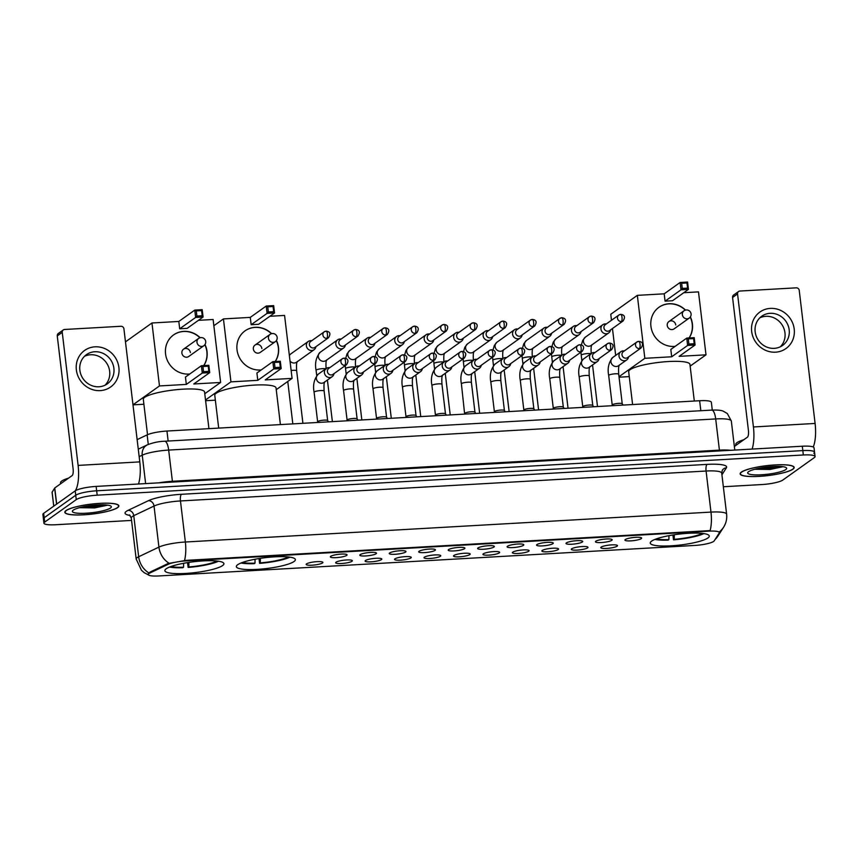 <?xml version="1.0" encoding="UTF-8"?>
<svg xmlns="http://www.w3.org/2000/svg" width="858" height="858" viewBox="0 0 858 858"><rect width="100%" height="100%" fill="white"/><g stroke="black" fill="none" stroke-linecap="round" stroke-linejoin="round"><path stroke-width="1.29" d="M294.037 561.507A29.73 5.47 173.2 0 0 295.377 559.588A29.73 5.47 173.2 0 0 269.991 557.185A29.73 5.47 173.2 0 0 237.677 564.714A29.73 5.47 173.2 0 0 236.336 566.634A29.73 5.47 173.2 0 0 261.722 569.036A29.73 5.47 173.2 0 0 294.037 561.507M222.576 565.572A29.73 5.47 173.2 0 0 223.906 563.652A29.73 5.47 173.2 0 0 198.52 561.25A29.73 5.47 173.2 0 0 166.205 568.779A29.73 5.47 173.2 0 0 164.875 570.699A29.73 5.47 173.2 0 0 190.262 573.101A29.73 5.47 173.2 0 0 222.576 565.572M707.947 537.945A29.73 5.47 173.2 0 0 709.276 536.036A29.73 5.47 173.2 0 0 683.89 533.622A29.73 5.47 173.2 0 0 651.576 541.151A29.73 5.47 173.2 0 0 650.246 543.071A29.73 5.47 173.2 0 0 675.632 545.484A29.73 5.47 173.2 0 0 707.947 537.945M625.31 539.553A8.408 1.544 -6.8 0 1 633.987 537.462A8.408 1.544 -6.8 0 1 641.57 537.934A8.408 1.544 -6.8 0 1 641.258 538.642A8.408 1.544 -6.8 0 1 631.66 540.808A8.408 1.544 -6.8 0 1 624.967 539.918A8.408 1.544 -6.8 0 1 625.31 539.553M595.849 541.226A8.408 1.544 -6.8 0 1 604.525 539.135A8.408 1.544 -6.8 0 1 612.108 539.607A8.408 1.544 -6.8 0 1 611.808 540.315A8.408 1.544 -6.8 0 1 602.198 542.492A8.408 1.544 -6.8 0 1 595.506 541.591A8.408 1.544 -6.8 0 1 595.849 541.226M566.398 542.899A8.408 1.544 -6.8 0 1 575.075 540.819A8.408 1.544 -6.8 0 1 582.646 541.291A8.408 1.544 -6.8 0 1 582.346 541.999A8.408 1.544 -6.8 0 1 572.736 544.165A8.408 1.544 -6.8 0 1 566.044 543.264A8.408 1.544 -6.8 0 1 566.398 542.899M536.936 544.583A8.408 1.544 -6.8 0 1 545.613 542.492A8.408 1.544 -6.8 0 1 553.195 542.964A8.408 1.544 -6.8 0 1 552.884 543.672A8.408 1.544 -6.8 0 1 543.275 545.838A8.408 1.544 -6.8 0 1 536.593 544.948A8.408 1.544 -6.8 0 1 536.936 544.583M507.475 546.256A8.408 1.544 -6.8 0 1 516.151 544.165A8.408 1.544 -6.8 0 1 523.734 544.637A8.408 1.544 -6.8 0 1 523.434 545.345A8.408 1.544 -6.8 0 1 513.824 547.522A8.408 1.544 -6.8 0 1 507.132 546.621A8.408 1.544 -6.8 0 1 507.475 546.256M478.024 547.93A8.408 1.544 -6.8 0 1 486.701 545.849A8.408 1.544 -6.8 0 1 494.272 546.321A8.408 1.544 -6.8 0 1 493.972 547.029A8.408 1.544 -6.8 0 1 484.362 549.195A8.408 1.544 -6.8 0 1 477.67 548.294A8.408 1.544 -6.8 0 1 478.024 547.93M448.562 549.613A8.408 1.544 -6.8 0 1 457.239 547.522A8.408 1.544 -6.8 0 1 464.821 547.994A8.408 1.544 -6.8 0 1 464.51 548.702A8.408 1.544 -6.8 0 1 454.901 550.868A8.408 1.544 -6.8 0 1 448.219 549.978A8.408 1.544 -6.8 0 1 448.562 549.613M419.101 551.286A8.408 1.544 -6.8 0 1 427.777 549.195A8.408 1.544 -6.8 0 1 435.36 549.667A8.408 1.544 -6.8 0 1 435.06 550.375A8.408 1.544 -6.8 0 1 425.45 552.552A8.408 1.544 -6.8 0 1 418.758 551.651A8.408 1.544 -6.8 0 1 419.101 551.286M389.639 552.96A8.408 1.544 -6.8 0 1 398.326 550.879A8.408 1.544 -6.8 0 1 405.898 551.351A8.408 1.544 -6.8 0 1 405.598 552.059A8.408 1.544 -6.8 0 1 395.988 554.225A8.408 1.544 -6.8 0 1 389.296 553.324A8.408 1.544 -6.8 0 1 389.639 552.96M360.188 554.643A8.408 1.544 -6.8 0 1 368.865 552.552A8.408 1.544 -6.8 0 1 376.447 553.024A8.408 1.544 -6.8 0 1 376.136 553.732A8.408 1.544 -6.8 0 1 366.527 555.898A8.408 1.544 -6.8 0 1 359.845 554.997A8.408 1.544 -6.8 0 1 360.188 554.643M330.727 556.316A8.408 1.544 -6.8 0 1 339.403 554.225A8.408 1.544 -6.8 0 1 346.986 554.697A8.408 1.544 -6.8 0 1 346.675 555.405A8.408 1.544 -6.8 0 1 337.076 557.582A8.408 1.544 -6.8 0 1 330.384 556.681A8.408 1.544 -6.8 0 1 330.727 556.316M601.147 547.104A8.408 1.544 -6.8 0 1 609.824 545.023A8.408 1.544 -6.8 0 1 617.406 545.495A8.408 1.544 -6.8 0 1 617.106 546.203A8.408 1.544 -6.8 0 1 607.496 548.369A8.408 1.544 -6.8 0 1 600.804 547.468A8.408 1.544 -6.8 0 1 601.147 547.104M571.696 548.788A8.408 1.544 -6.8 0 1 580.373 546.696A8.408 1.544 -6.8 0 1 587.945 547.168A8.408 1.544 -6.8 0 1 587.644 547.876A8.408 1.544 -6.8 0 1 578.035 550.042A8.408 1.544 -6.8 0 1 571.342 549.141A8.408 1.544 -6.8 0 1 571.696 548.788M542.235 550.461A8.408 1.544 -6.8 0 1 550.911 548.369A8.408 1.544 -6.8 0 1 558.494 548.841A8.408 1.544 -6.8 0 1 558.183 549.549A8.408 1.544 -6.8 0 1 548.573 551.726A8.408 1.544 -6.8 0 1 541.891 550.825A8.408 1.544 -6.8 0 1 542.235 550.461M512.773 552.134A8.408 1.544 -6.8 0 1 521.449 550.053A8.408 1.544 -6.8 0 1 529.032 550.514A8.408 1.544 -6.8 0 1 528.732 551.233A8.408 1.544 -6.8 0 1 519.122 553.399A8.408 1.544 -6.8 0 1 512.43 552.498A8.408 1.544 -6.8 0 1 512.773 552.134M483.311 553.818A8.408 1.544 -6.8 0 1 491.999 551.726A8.408 1.544 -6.8 0 1 499.571 552.198A8.408 1.544 -6.8 0 1 499.27 552.906A8.408 1.544 -6.8 0 1 489.661 555.072A8.408 1.544 -6.8 0 1 482.968 554.171A8.408 1.544 -6.8 0 1 483.311 553.818M453.861 555.491A8.408 1.544 -6.8 0 1 462.537 553.399A8.408 1.544 -6.8 0 1 470.12 553.871A8.408 1.544 -6.8 0 1 469.809 554.579A8.408 1.544 -6.8 0 1 460.199 556.756A8.408 1.544 -6.8 0 1 453.517 555.855A8.408 1.544 -6.8 0 1 453.861 555.491M424.399 557.164A8.408 1.544 -6.8 0 1 433.076 555.083A8.408 1.544 -6.8 0 1 440.658 555.544A8.408 1.544 -6.8 0 1 440.347 556.263A8.408 1.544 -6.8 0 1 430.748 558.429A8.408 1.544 -6.8 0 1 424.056 557.528A8.408 1.544 -6.8 0 1 424.399 557.164M394.937 558.848A8.408 1.544 -6.8 0 1 403.614 556.756A8.408 1.544 -6.8 0 1 411.196 557.228A8.408 1.544 -6.8 0 1 410.896 557.936A8.408 1.544 -6.8 0 1 401.287 560.102A8.408 1.544 -6.8 0 1 394.594 559.202A8.408 1.544 -6.8 0 1 394.937 558.848M365.487 560.521A8.408 1.544 -6.8 0 1 374.163 558.429A8.408 1.544 -6.8 0 1 381.735 558.901A8.408 1.544 -6.8 0 1 381.435 559.609A8.408 1.544 -6.8 0 1 371.825 561.786A8.408 1.544 -6.8 0 1 365.133 560.885A8.408 1.544 -6.8 0 1 365.487 560.521M336.025 562.194A8.408 1.544 -6.8 0 1 344.701 560.113A8.408 1.544 -6.8 0 1 352.284 560.574A8.408 1.544 -6.8 0 1 351.973 561.293A8.408 1.544 -6.8 0 1 342.363 563.459A8.408 1.544 -6.8 0 1 335.682 562.558A8.408 1.544 -6.8 0 1 336.025 562.194M306.563 563.878A8.408 1.544 -6.8 0 1 315.24 561.786A8.408 1.544 -6.8 0 1 322.822 562.258A8.408 1.544 -6.8 0 1 322.522 562.966A8.408 1.544 -6.8 0 1 312.913 565.132A8.408 1.544 -6.8 0 1 306.22 564.232A8.408 1.544 -6.8 0 1 306.563 563.878M714.178 540.894A15.144 2.788 -6.8 0 1 713.62 541.43A15.144 2.788 -6.8 0 1 694.776 545.441L158.784 575.954A15.144 2.788 -6.8 0 1 148.23 574.549A15.144 2.788 -6.8 0 1 149.903 573.005L168.093 564.35A15.144 2.788 -6.8 0 1 185.939 560.907L708.805 531.156A15.144 2.788 -6.8 0 1 719.358 532.55A15.144 2.788 -6.8 0 1 719.24 532.99L714.178 540.894M137.141 439.628L147.136 434.877A16.828 3.1 -6.8 0 1 166.956 431.048L699.635 400.729A16.828 3.1 -6.8 0 1 711.357 402.284L712.279 410.081M792.942 469.176A27.199 5.009 173.2 0 0 794.165 467.428A27.199 5.009 173.2 0 0 770.934 465.218A27.199 5.009 173.2 0 0 741.366 472.114A27.199 5.009 173.2 0 0 740.143 473.863A27.199 5.009 173.2 0 0 763.373 476.072A27.199 5.009 173.2 0 0 792.942 469.176M117.643 507.614A27.199 5.009 173.2 0 0 118.854 505.855A27.199 5.009 173.2 0 0 95.624 503.657A27.199 5.009 173.2 0 0 66.055 510.553A27.199 5.009 173.2 0 0 64.833 512.301A27.199 5.009 173.2 0 0 88.063 514.5A27.199 5.009 173.2 0 0 117.643 507.614M813.781 453.239A16.828 3.1 173.2 0 0 814.542 452.155L814.017 447.779A16.828 3.1 173.2 0 0 802.294 446.224L96.139 486.411A16.828 3.1 173.2 0 0 75.204 490.873L43.651 513.341L44.176 517.728A16.828 3.1 173.2 0 0 43.426 518.811A16.828 3.1 173.2 0 1 44.176 517.728L75.729 495.248L44.176 517.728L44.702 522.104A16.828 3.1 173.2 0 0 43.94 523.187A16.828 3.1 173.2 0 0 55.673 524.742L131.574 520.42M96.139 486.411L96.664 490.797A16.828 3.1 173.2 0 0 75.729 495.248A16.828 3.1 173.2 0 1 96.664 490.797L802.809 450.6L96.664 490.797L97.19 495.173A16.828 3.1 173.2 0 0 76.255 499.635L44.702 522.104M814.542 452.155A16.828 3.1 173.2 0 0 802.809 450.6A16.828 3.1 173.2 0 1 814.542 452.155L815.057 456.542A16.828 3.1 173.2 0 0 803.335 454.987L97.19 495.173M148.348 573.594L149.807 572.211L167.996 563.567L185.875 560.371L710.102 530.587A19.627 6.156 86.7 0 0 710.982 512.097A22.437 4.129 -6.8 0 1 726.619 514.167L721.717 473.112A22.437 4.129 173.2 0 0 706.08 471.031L180.47 500.954A22.437 4.129 173.2 0 0 154.032 506.048L133.762 515.69A22.437 4.129 173.2 0 0 132.282 516.537A22.437 4.129 173.2 0 0 131.274 517.985L129.408 514.886M723.348 486.743L761.818 484.555A16.828 3.1 173.2 0 0 782.753 480.094L814.306 457.625A16.828 3.1 173.2 0 0 815.057 456.542M43.651 513.341A16.828 3.1 173.2 0 0 42.9 514.425L43.94 523.187M741.634 472.093A26.92 4.955 173.2 0 0 740.422 473.831A26.92 4.955 173.2 0 0 763.416 476.018A26.92 4.955 173.2 0 0 792.685 469.197A26.92 4.955 173.2 0 0 793.886 467.46A26.92 4.955 173.2 0 0 770.902 465.272A26.92 4.955 173.2 0 0 741.634 472.093M743.875 439.704A28.046 5.159 173.2 0 0 737.043 442.599A28.046 5.159 173.2 0 0 735.789 444.401L735.907 445.377M785.767 469.583A19.627 3.614 173.2 0 0 786.228 467.696A19.627 3.614 173.2 0 0 768.06 466.913A19.627 3.614 173.2 0 0 748.551 471.707A19.627 3.614 173.2 0 0 747.929 472.254A19.627 3.614 173.2 0 0 762.623 474.699A19.627 3.614 173.2 0 0 785.767 469.583M754.815 469.251L769.937 469.465L782.56 466.806M779.493 466.409L770.366 467.749L759.78 468.125M782.217 466.602L770.473 468.618L756.563 468.811M770.334 308.387A22.437 20.903 -125.5 0 1 794.208 329.064A22.437 20.903 -125.5 0 1 775.546 352.177A22.437 20.903 -125.5 0 1 751.672 331.488A22.437 20.903 -125.5 0 1 770.334 308.387M774.259 348.348A17.943 16.72 54.5 0 0 782.582 345.442A17.943 16.72 54.5 0 0 788.041 325.3A17.943 16.72 54.5 0 0 770.087 313.309A17.943 16.72 54.5 0 0 761.765 316.205A17.943 16.72 54.5 0 0 756.306 336.357A17.943 16.72 54.5 0 0 774.259 348.348M759.78 317.889A17.943 16.72 -125.5 0 1 765.872 316.312A17.943 16.72 -125.5 0 1 783.279 327.027A17.943 16.72 -125.5 0 1 780.351 346.771M813.245 446.997A22.437 7.036 -93.3 0 0 815.1 423.444L799.238 290.422A2.799 2.617 54.5 0 0 796.256 287.838L739.886 291.044A2.799 2.617 54.5 0 0 737.558 293.929L732.571 297.479L748.433 430.512A5.609 1.759 86.7 0 1 747.425 437.162L734.362 446.471M752.112 449.077A22.437 7.036 -93.3 0 0 753.421 426.962L737.558 293.929M732.571 297.479A2.799 2.617 -125.5 0 1 733.601 295.045L738.588 291.495M66.323 510.531A26.92 4.955 173.2 0 0 65.111 512.269A26.92 4.955 173.2 0 0 88.106 514.446A26.92 4.955 173.2 0 0 117.374 507.625A26.92 4.955 173.2 0 0 118.586 505.898A26.92 4.955 173.2 0 0 95.592 503.71A26.92 4.955 173.2 0 0 66.323 510.531M68.565 478.131A28.046 5.159 173.2 0 0 61.733 481.038A28.046 5.159 173.2 0 0 60.478 482.839L60.596 483.815M110.457 508.022A19.627 3.614 173.2 0 0 110.918 506.123A19.627 3.614 173.2 0 0 92.75 505.341A19.627 3.614 173.2 0 0 73.241 510.145A19.627 3.614 173.2 0 0 72.619 510.692A19.627 3.614 173.2 0 0 87.323 513.138A19.627 3.614 173.2 0 0 110.457 508.022M79.515 507.689L94.627 507.904L107.25 505.244M104.183 504.847L95.066 506.188L84.47 506.563M106.907 505.04L95.163 507.057L81.253 507.25M694.315 401.04L689.939 364.393A30.845 5.674 173.2 0 0 663.599 361.894A30.845 5.674 173.2 0 0 630.062 369.712A30.845 5.674 173.2 0 0 628.678 371.696L632.593 404.547M654.922 539.435A28.046 5.159 173.2 0 0 668.189 540.111L668.886 539.618L668.972 535.671M656.424 538.867A25.686 4.73 173.2 0 0 668.886 539.618M672.929 534.984L673.509 539.811A28.046 5.159 173.2 0 0 703.882 533.601M673.509 539.811L674.206 539.307A25.686 4.73 173.2 0 0 702.284 533.397M674.302 534.77L674.206 539.307M675.139 346.364A21.879 20.378 -125.5 0 1 674.206 346.439A21.879 20.378 -125.5 0 1 652.316 331.832A21.879 20.378 -125.5 0 1 658.976 307.271A21.879 20.378 -125.5 0 1 669.122 303.743A21.879 20.378 -125.5 0 1 685.542 310.092M611.475 320.27L610.767 314.285L637.333 295.356L664.189 293.822L680.126 282.475L687.569 282.046L688.448 289.382L672.511 300.74L665.068 301.158L681.005 289.811L680.126 282.475L681.66 283.269L686.968 282.968L687.569 282.046M683.772 292.717L698.487 291.87L705.995 354.826L690.143 366.119M664.189 293.822L665.068 301.158M690.379 316.881A21.879 20.378 -125.5 0 1 689.156 337.955M637.333 295.356L644.841 358.312L671.696 356.778L670.817 349.442L686.765 338.095L694.208 337.666L695.077 345.002L687.633 345.431L671.696 356.778M688.899 344.037L688.288 338.889L686.765 338.095L687.633 345.431L688.899 344.037L694.219 343.736L695.077 345.002L679.139 356.36L705.995 354.826M612.462 328.528L615.669 355.394M619.004 376.716L644.841 358.312M619.068 377.188L629.268 376.608M686.968 282.968L687.59 288.116L688.448 289.382L681.005 289.811L682.271 288.417L687.59 288.116M681.66 283.269L682.271 288.417M694.219 343.736L693.607 338.588L688.288 338.889M694.208 337.666L693.607 338.588M667.245 325.45A4.483 4.183 54.5 0 0 674.098 328.861L689.21 318.104A4.483 4.183 -125.5 0 1 682.357 314.693A4.483 4.183 -125.5 0 1 684.008 310.789L668.897 321.557A4.483 4.183 54.5 0 0 667.245 325.45M658.89 307.336A21.879 20.378 -125.5 0 1 685.317 310.156M690.25 317.074A21.879 20.378 -125.5 0 1 692.234 324.034A21.879 20.378 -125.5 0 1 689.071 337.955M675.75 324.968A4.483 4.183 54.5 0 0 668.897 321.557M280.405 424.592L276.04 387.945A30.845 5.674 173.2 0 0 249.689 385.446A30.845 5.674 173.2 0 0 216.162 393.264A30.845 5.674 173.2 0 0 214.768 395.248L218.693 428.11M241.012 562.998A28.046 5.159 173.2 0 0 254.279 563.674L254.987 563.17L255.062 559.223M242.514 562.43A25.686 4.73 173.2 0 0 254.987 563.17M259.019 558.537L259.599 563.374A28.046 5.159 173.2 0 0 289.972 557.153M259.599 563.374L260.296 562.869A25.686 4.73 173.2 0 0 288.374 556.96M260.392 558.333L260.296 562.869M261.24 369.927A21.879 20.378 -125.5 0 1 260.306 370.002A21.879 20.378 -125.5 0 1 238.417 355.384A21.879 20.378 -125.5 0 1 245.066 330.834A21.879 20.378 -125.5 0 1 255.212 327.306A21.879 20.378 -125.5 0 1 271.632 333.644M213.857 325.729L223.434 318.919L250.279 317.385L266.227 306.027L273.67 305.609L274.539 312.945L258.601 324.292L251.158 324.721L267.095 313.363L266.227 306.027L267.75 306.832L273.069 306.521L273.67 305.609M269.873 316.27L284.577 315.433L292.085 378.389L276.244 389.671M250.279 317.385L251.158 324.721M276.469 340.444A21.879 20.378 -125.5 0 1 275.257 361.508M223.434 318.919L230.941 381.864L257.786 380.341L256.917 373.005L272.855 361.647L280.298 361.229L281.177 368.565L273.734 368.983L257.786 380.341M275 367.589L274.378 362.451L272.855 361.647L273.734 368.983L275 367.589L280.309 367.288L281.177 368.565L265.229 379.912L292.085 378.389M205.523 399.967L230.941 381.864M205.609 400.718L215.358 400.171M273.069 306.521L273.681 311.669L274.539 312.945L267.095 313.363L268.361 311.969L273.681 311.669M267.75 306.832L268.361 311.969M280.309 367.288L279.697 362.14L274.378 362.451M280.298 361.229L279.697 362.14M253.335 349.013A4.483 4.183 54.5 0 0 260.199 352.424L275.311 341.656A4.483 4.183 -125.5 0 1 268.447 338.245A4.483 4.183 -125.5 0 1 270.098 334.352L254.987 345.109A4.483 4.183 54.5 0 0 253.335 349.013M244.98 330.888A21.879 20.378 -125.5 0 1 271.407 333.708M276.34 340.637A21.879 20.378 -125.5 0 1 278.335 347.587A21.879 20.378 -125.5 0 1 275.161 361.518M261.851 348.53A4.483 4.183 54.5 0 0 254.987 345.109M208.934 428.657L204.569 392.02A30.845 5.674 173.2 0 0 178.228 389.521A30.845 5.674 173.2 0 0 144.691 397.329A30.845 5.674 173.2 0 0 143.307 399.324L147.522 434.695M169.541 567.063A28.046 5.159 173.2 0 0 182.818 567.739L183.515 567.235L183.601 563.298M171.053 566.495A25.686 4.73 173.2 0 0 183.515 567.235M187.559 562.612L188.138 567.438A28.046 5.159 173.2 0 0 218.511 561.229M188.138 567.438L188.835 566.934A25.686 4.73 173.2 0 0 216.913 561.025M188.932 562.398L188.835 566.934M189.768 373.991A21.879 20.378 -125.5 0 1 188.835 374.067A21.879 20.378 -125.5 0 1 166.945 359.459A21.879 20.378 -125.5 0 1 173.606 334.899A21.879 20.378 -125.5 0 1 183.751 331.37A21.879 20.378 -125.5 0 1 200.171 337.72M125.483 341.849L151.963 322.983L178.818 321.45L194.755 310.103L202.198 309.674L203.078 317.01L187.141 328.367L179.687 328.786L195.635 317.439L194.755 310.103L196.289 310.896L201.598 310.596L202.198 309.674M198.402 320.334L213.116 319.498L220.624 382.454L204.772 393.736M178.818 321.45L179.687 328.786M205.008 344.508A21.879 20.378 -125.5 0 1 203.786 365.583M151.963 322.983L159.47 385.939L186.325 384.405L185.446 377.07L201.394 365.712L208.837 365.294L209.706 372.629L202.263 373.048L186.325 384.405M203.528 371.664L202.917 366.516L201.394 365.712L202.263 373.048L203.528 371.664L208.848 371.353L209.706 372.629L193.769 383.987L220.624 382.454M132.979 404.804L159.47 385.939M132.99 404.858L143.897 404.236M201.598 310.596L202.22 315.744L203.078 317.01L195.635 317.439L196.9 316.044L202.22 315.744M196.289 310.896L196.9 316.044M208.848 371.353L208.237 366.216L202.917 366.516M208.837 365.294L208.237 366.216M181.875 353.078A4.483 4.183 54.5 0 0 188.728 356.488L203.839 345.731A4.483 4.183 -125.5 0 1 196.986 342.31A4.483 4.183 -125.5 0 1 198.638 338.417L183.526 349.185A4.483 4.183 54.5 0 0 181.875 353.078M173.52 334.963A21.879 20.378 -125.5 0 1 199.946 337.773M204.869 344.701A21.879 20.378 -125.5 0 1 206.864 351.651A21.879 20.378 -125.5 0 1 203.7 365.583M190.379 352.595A4.483 4.183 54.5 0 0 183.526 349.185M606.295 323.97L605.952 323.927A5.051 4.698 54.5 0 0 600.954 329.107A5.051 4.698 54.5 0 0 610.446 330.244L610.521 329.901M620.495 314.468A3.647 3.4 54.5 0 0 618.811 315.058L605.287 324.678A3.647 3.4 54.5 0 0 607.829 331.209A3.647 3.4 54.5 0 0 609.523 330.62L623.037 320.989C625.525 317.095 624.753 314.886 620.72 314.382A3.647 1.148 -93.3 0 1 622.007 317.256A3.647 1.148 86.7 0 1 621.342 321.578A3.647 3.4 54.5 0 0 623.037 320.989M576.833 325.643L576.49 325.6A5.051 4.698 54.5 0 0 571.503 330.78A5.051 4.698 54.5 0 0 580.984 331.917L581.07 331.585M591.044 316.141A3.647 3.4 54.5 0 0 589.349 316.731L575.836 326.362A3.647 3.4 54.5 0 0 578.367 332.883A3.647 3.4 54.5 0 0 580.062 332.293L593.575 322.672C596.074 318.768 595.302 316.57 591.259 316.055A3.647 1.148 -93.3 0 1 592.546 318.929A3.647 1.148 86.7 0 1 591.891 323.262A3.647 3.4 54.5 0 0 593.575 322.672M547.372 327.316L547.029 327.284A5.051 4.698 54.5 0 0 542.041 332.464A5.051 4.698 54.5 0 0 551.533 333.59L551.608 333.258M561.582 317.814A3.647 3.4 54.5 0 0 559.888 318.404L546.374 328.035A3.647 3.4 54.5 0 0 548.916 334.566A3.647 3.4 54.5 0 0 550.6 333.976L564.124 324.345C566.612 320.442 565.84 318.243 561.797 317.739A3.647 1.148 -93.3 0 1 563.084 320.602A3.647 1.148 86.7 0 1 562.43 324.935A3.647 3.4 54.5 0 0 564.124 324.345M517.921 329L517.578 328.957A5.051 4.698 54.5 0 0 512.58 334.137A5.051 4.698 54.5 0 0 522.072 335.274L522.147 334.931M532.121 319.498A3.647 3.4 54.5 0 0 530.437 320.088L516.913 329.708A3.647 3.4 54.5 0 0 519.455 336.239A3.647 3.4 54.5 0 0 521.149 335.65L534.663 326.019C537.151 322.125 536.379 319.916 532.335 319.412A3.647 1.148 -93.3 0 1 533.622 322.286A3.647 1.148 86.7 0 1 532.968 326.608A3.647 3.4 54.5 0 0 534.663 326.019M488.459 330.673L488.116 330.63A5.051 4.698 54.5 0 0 483.129 335.81A5.051 4.698 54.5 0 0 492.61 336.947L492.685 336.615M502.67 321.171A3.647 3.4 54.5 0 0 500.975 321.761L487.462 331.392A3.647 3.4 54.5 0 0 489.993 337.913A3.647 3.4 54.5 0 0 491.688 337.323L505.201 327.702C507.7 323.798 506.917 321.6 502.885 321.085A3.647 1.148 -93.3 0 1 504.172 323.959A3.647 1.148 86.7 0 1 503.517 328.292A3.647 3.4 54.5 0 0 505.201 327.702M458.998 332.346L458.655 332.314A5.051 4.698 54.5 0 0 453.668 337.494A5.051 4.698 54.5 0 0 463.159 338.62L463.234 338.288M473.208 322.844A3.647 3.4 54.5 0 0 471.514 323.434L458 333.065A3.647 3.4 54.5 0 0 460.542 339.596A3.647 3.4 54.5 0 0 462.226 339.007L475.75 329.375C478.238 325.472 477.466 323.273 473.423 322.769A3.647 1.148 -93.3 0 1 474.71 325.632A3.647 1.148 86.7 0 1 474.056 329.965A3.647 3.4 54.5 0 0 475.75 329.375M429.547 334.03L429.204 333.987A5.051 4.698 54.5 0 0 424.206 339.167A5.051 4.698 54.5 0 0 433.698 340.304L433.773 339.961M443.747 324.528A3.647 3.4 54.5 0 0 442.052 325.118L428.539 334.738A3.647 3.4 54.5 0 0 431.081 341.269A3.647 3.4 54.5 0 0 432.775 340.68L446.289 331.049C448.777 327.155 448.005 324.946 443.961 324.442A3.647 1.148 -93.3 0 1 445.248 327.316A3.647 1.148 86.7 0 1 444.594 331.638A3.647 3.4 54.5 0 0 446.289 331.049M400.085 335.703L399.742 335.66A5.051 4.698 54.5 0 0 394.755 340.841A5.051 4.698 54.5 0 0 404.236 341.977L404.311 341.645M414.285 326.201A3.647 3.4 54.5 0 0 412.601 326.791L399.077 336.422A3.647 3.4 54.5 0 0 401.619 342.943A3.647 3.4 54.5 0 0 403.314 342.353L416.827 332.732C419.326 328.829 418.543 326.63 414.511 326.115A3.647 1.148 -93.3 0 1 415.798 328.989A3.647 1.148 86.7 0 1 415.143 333.322A3.647 3.4 54.5 0 0 416.827 332.732M370.624 337.376L370.281 337.344A5.051 4.698 54.5 0 0 365.294 342.524A5.051 4.698 54.5 0 0 374.785 343.65L374.86 343.318M384.834 327.874A3.647 3.4 54.5 0 0 383.14 328.464L369.626 338.095A3.647 3.4 54.5 0 0 372.168 344.626A3.647 3.4 54.5 0 0 373.852 344.037L387.376 334.406C389.864 330.502 389.092 328.303 385.049 327.799A3.647 1.148 -93.3 0 1 386.336 330.662A3.647 1.148 86.7 0 1 385.682 334.995A3.647 3.4 54.5 0 0 387.376 334.406M341.173 339.06L340.83 339.017A5.051 4.698 54.5 0 0 335.832 344.197A5.051 4.698 54.5 0 0 345.324 345.334L345.399 344.991M355.373 329.558A3.647 3.4 54.5 0 0 353.678 330.148L340.165 339.768A3.647 3.4 54.5 0 0 342.707 346.3A3.647 3.4 54.5 0 0 344.39 345.71L357.915 336.079C360.403 332.185 359.631 329.976 355.587 329.472A3.647 1.148 -93.3 0 1 356.874 332.346A3.647 1.148 86.7 0 1 356.22 336.668A3.647 3.4 54.5 0 0 357.915 336.079M311.711 340.733L311.368 340.69A5.051 4.698 54.5 0 0 306.381 345.871A5.051 4.698 54.5 0 0 315.862 347.007L315.937 346.675M325.911 331.231A3.647 3.4 54.5 0 0 324.227 331.821L310.703 341.452A3.647 3.4 54.5 0 0 313.245 347.973A3.647 3.4 54.5 0 0 314.94 347.383L328.453 337.762C330.941 333.859 330.169 331.66 326.137 331.145A3.647 1.148 -93.3 0 1 327.424 334.019A3.647 1.148 86.7 0 1 326.759 338.352A3.647 3.4 54.5 0 0 328.453 337.762M612.215 405.03A5.051 0.933 -6.8 0 1 612.226 404.933A5.051 0.933 -6.8 0 1 612.44 404.697A5.051 0.933 -6.8 0 1 617.696 403.442A5.051 0.933 -6.8 0 1 622.211 403.743A5.051 0.933 -6.8 0 1 622.243 403.828M624.334 350.933L623.991 350.901A5.051 4.698 54.5 0 0 619.004 356.081A5.051 4.698 54.5 0 0 628.496 357.218L628.571 356.874M638.545 341.43A3.647 3.4 54.5 0 0 636.851 342.02L623.337 351.651A3.647 3.4 54.5 0 0 625.879 358.183A3.647 3.4 54.5 0 0 627.563 357.593L641.087 347.962C643.575 344.058 642.803 341.859 638.76 341.355A3.647 1.148 -93.3 0 1 640.047 344.23A3.647 1.148 86.7 0 1 639.392 348.552A3.647 3.4 54.5 0 0 641.087 347.962M582.754 406.703A5.051 0.933 -6.8 0 1 582.775 406.617A5.051 0.933 -6.8 0 1 582.99 406.381A5.051 0.933 -6.8 0 1 588.234 405.115A5.051 0.933 -6.8 0 1 592.749 405.426A5.051 0.933 -6.8 0 1 592.781 405.512M594.884 352.617L594.54 352.574A5.051 4.698 54.5 0 0 589.543 357.754A5.051 4.698 54.5 0 0 599.034 358.891L599.109 358.558M609.083 343.114A3.647 3.4 54.5 0 0 607.4 343.704L593.875 353.324A3.647 3.4 54.5 0 0 596.417 359.856A3.647 3.4 54.5 0 0 598.112 359.266L611.625 349.635C614.114 345.742 613.341 343.532 609.298 343.028A3.647 1.148 -93.3 0 1 610.585 345.903A3.647 1.148 86.7 0 1 609.931 350.225A3.647 3.4 54.5 0 0 611.625 349.635M565.422 354.29L565.079 354.257A5.051 4.698 54.5 0 0 560.092 359.427A5.051 4.698 54.5 0 0 567.803 363.266L559.727 369.015A5.051 4.698 54.5 0 1 552.337 366.463A5.051 4.698 54.5 0 1 553.871 360.8C549.753 365.733 548.38 371.739 549.774 378.818L553.292 408.333A5.051 0.933 -6.8 0 1 553.313 408.29A5.051 0.933 -6.8 0 1 553.528 408.054A5.051 0.933 -6.8 0 1 558.783 406.799A5.051 0.933 -6.8 0 1 563.288 407.1A5.051 0.933 -6.8 0 1 563.32 407.185M579.622 344.787A3.647 3.4 54.5 0 0 577.938 345.377L564.414 355.008A3.647 3.4 54.5 0 0 566.956 361.529A3.647 3.4 54.5 0 0 568.65 360.939L582.164 351.319C584.663 347.415 583.88 345.216 579.847 344.712A3.647 1.148 -93.3 0 1 581.134 347.576A3.647 1.148 86.7 0 1 580.48 351.909A3.647 3.4 54.5 0 0 582.164 351.319M567.803 363.266A5.051 4.698 54.5 0 0 569.573 360.564L569.648 360.231M523.841 410.06A5.051 0.933 -6.8 0 1 523.852 409.963A5.051 0.933 -6.8 0 1 524.066 409.727A5.051 0.933 -6.8 0 1 529.322 408.472A5.051 0.933 -6.8 0 1 533.837 408.773A5.051 0.933 -6.8 0 1 533.869 408.858M535.96 355.963L535.617 355.931A5.051 4.698 54.5 0 0 530.63 361.111A5.051 4.698 54.5 0 0 540.122 362.248L540.197 361.904M550.171 346.46A3.647 3.4 54.5 0 0 548.476 347.05L534.963 356.681A3.647 3.4 54.5 0 0 537.505 363.213A3.647 3.4 54.5 0 0 539.189 362.623L552.713 352.992C555.201 349.088 554.429 346.889 550.386 346.385A3.647 1.148 -93.3 0 1 551.673 349.26A3.647 1.148 86.7 0 1 551.018 353.582A3.647 3.4 54.5 0 0 552.713 352.992M494.38 411.733A5.051 0.933 -6.8 0 1 494.39 411.647A5.051 0.933 -6.8 0 1 494.605 411.411A5.051 0.933 -6.8 0 1 499.86 410.145A5.051 0.933 -6.8 0 1 504.375 410.456A5.051 0.933 -6.8 0 1 504.407 410.542M506.51 357.647L506.166 357.604A5.051 4.698 54.5 0 0 501.169 362.784A5.051 4.698 54.5 0 0 510.66 363.921L510.735 363.588M520.709 348.144A3.647 3.4 54.5 0 0 519.015 348.734L505.501 358.354A3.647 3.4 54.5 0 0 508.043 364.886A3.647 3.4 54.5 0 0 509.727 364.296L523.251 354.665C525.74 350.772 524.967 348.562 520.924 348.058A3.647 1.148 -93.3 0 1 522.211 350.933A3.647 1.148 86.7 0 1 521.557 355.255A3.647 3.4 54.5 0 0 523.251 354.665M464.929 413.406A5.051 0.933 -6.8 0 1 464.939 413.32A5.051 0.933 -6.8 0 1 465.154 413.084A5.051 0.933 -6.8 0 1 470.409 411.829A5.051 0.933 -6.8 0 1 474.914 412.13A5.051 0.933 -6.8 0 1 474.946 412.215M477.048 359.32L476.705 359.288A5.051 4.698 54.5 0 0 471.718 364.457A5.051 4.698 54.5 0 0 481.199 365.594L481.274 365.261M491.248 349.817A3.647 3.4 54.5 0 0 489.564 350.407L476.04 360.038A3.647 3.4 54.5 0 0 478.582 366.559A3.647 3.4 54.5 0 0 480.276 365.969L493.79 356.349C496.278 352.445 495.506 350.246 491.473 349.742A3.647 1.148 -93.3 0 1 492.76 352.606A3.647 1.148 86.7 0 1 492.106 356.939A3.647 3.4 54.5 0 0 493.79 356.349M435.467 415.09A5.051 0.933 -6.8 0 1 435.478 414.993A5.051 0.933 -6.8 0 1 435.692 414.757A5.051 0.933 -6.8 0 1 440.948 413.502A5.051 0.933 -6.8 0 1 445.463 413.803A5.051 0.933 -6.8 0 1 445.495 413.888M447.586 360.993L447.243 360.961A5.051 4.698 54.5 0 0 442.256 366.141A5.051 4.698 54.5 0 0 451.748 367.278L451.823 366.934M461.797 351.49A3.647 3.4 54.5 0 0 460.103 352.08L446.589 361.711A3.647 3.4 54.5 0 0 449.12 368.243A3.647 3.4 54.5 0 0 450.815 367.653L464.328 358.022C466.827 354.118 466.055 351.919 462.012 351.415A3.647 1.148 -93.3 0 1 463.299 354.29A3.647 1.148 86.7 0 1 462.644 358.612A3.647 3.4 54.5 0 0 464.328 358.022M406.006 416.763A5.051 0.933 -6.8 0 1 406.016 416.677A5.051 0.933 -6.8 0 1 406.231 416.441A5.051 0.933 -6.8 0 1 411.486 415.175A5.051 0.933 -6.8 0 1 416.001 415.486A5.051 0.933 -6.8 0 1 416.033 415.572M418.125 362.677L417.792 362.634A5.051 4.698 54.5 0 0 412.795 367.814A5.051 4.698 54.5 0 0 422.286 368.951L422.361 368.618M432.335 353.174A3.647 3.4 54.5 0 0 430.641 353.764L417.127 363.384A3.647 3.4 54.5 0 0 419.669 369.916A3.647 3.4 54.5 0 0 421.353 369.326L434.877 359.695C437.365 355.802 436.593 353.593 432.55 353.088A3.647 1.148 -93.3 0 1 433.837 355.963A3.647 1.148 86.7 0 1 433.183 360.285A3.647 3.4 54.5 0 0 434.877 359.695M376.555 418.436A5.051 0.933 -6.8 0 1 376.565 418.35A5.051 0.933 -6.8 0 1 376.78 418.114A5.051 0.933 -6.8 0 1 382.035 416.859A5.051 0.933 -6.8 0 1 386.54 417.16A5.051 0.933 -6.8 0 1 386.572 417.245M388.674 364.35L388.331 364.318A5.051 4.698 54.5 0 0 383.333 369.487A5.051 4.698 54.5 0 0 392.825 370.624L392.9 370.291M402.874 354.847A3.647 3.4 54.5 0 0 401.19 355.437L387.666 365.068A3.647 3.4 54.5 0 0 390.208 371.589A3.647 3.4 54.5 0 0 391.902 370.999L405.416 361.379C407.904 357.475 407.132 355.276 403.099 354.772A3.647 1.148 -93.3 0 1 404.375 357.636A3.647 1.148 86.7 0 1 403.721 361.969A3.647 3.4 54.5 0 0 405.416 361.379M347.093 420.12A5.051 0.933 -6.8 0 1 347.104 420.023A5.051 0.933 -6.8 0 1 347.318 419.787A5.051 0.933 -6.8 0 1 352.574 418.532A5.051 0.933 -6.8 0 1 357.089 418.833A5.051 0.933 -6.8 0 1 357.121 418.919M359.212 366.023L358.869 365.991A5.051 4.698 54.5 0 0 353.882 371.171A5.051 4.698 54.5 0 0 363.363 372.308L363.438 371.964M373.423 356.52A3.647 3.4 54.5 0 0 371.729 357.11L358.215 366.741A3.647 3.4 54.5 0 0 360.746 373.273A3.647 3.4 54.5 0 0 362.441 372.683L375.954 363.052C378.453 359.148 377.681 356.949 373.638 356.445A3.647 1.148 -93.3 0 1 374.925 359.32A3.647 1.148 86.7 0 1 374.27 363.642A3.647 3.4 54.5 0 0 375.954 363.052M317.632 421.793A5.051 0.933 -6.8 0 1 317.642 421.707A5.051 0.933 -6.8 0 1 317.857 421.471A5.051 0.933 -6.8 0 1 323.112 420.206A5.051 0.933 -6.8 0 1 327.627 420.517A5.051 0.933 -6.8 0 1 327.659 420.602M329.751 367.707L329.408 367.664A5.051 4.698 54.5 0 0 324.421 372.844A5.051 4.698 54.5 0 0 333.912 373.981L333.987 373.648M343.961 358.204A3.647 3.4 54.5 0 0 342.267 358.794L328.753 368.414A3.647 3.4 54.5 0 0 331.295 374.946A3.647 3.4 54.5 0 0 332.979 374.356L346.503 364.725C348.991 360.832 348.219 358.623 344.176 358.118A3.647 1.148 -93.3 0 1 345.463 360.993A3.647 1.148 86.7 0 1 344.809 365.315A3.647 3.4 54.5 0 0 346.503 364.725M95.023 346.814A22.437 20.903 -125.5 0 1 118.897 367.503A22.437 20.903 -125.5 0 1 100.247 390.615A22.437 20.903 -125.5 0 1 76.362 369.927A22.437 20.903 -125.5 0 1 95.023 346.814M98.949 386.776A17.943 16.72 54.5 0 0 107.282 383.88A17.943 16.72 54.5 0 0 112.741 363.738A17.943 16.72 54.5 0 0 94.777 351.748A17.943 16.72 54.5 0 0 86.454 354.644A17.943 16.72 54.5 0 0 80.995 374.785A17.943 16.72 54.5 0 0 98.949 386.776M84.47 356.317A17.943 16.72 -125.5 0 1 90.562 354.751A17.943 16.72 -125.5 0 1 107.969 365.465A17.943 16.72 -125.5 0 1 105.041 385.21M138.481 484.009A22.437 7.036 -93.3 0 0 139.79 461.883L123.927 328.861A2.799 2.617 54.5 0 0 120.946 326.276L64.575 329.483A2.799 2.617 54.5 0 0 62.248 332.368L57.261 335.918L73.123 468.94A5.609 1.759 86.7 0 1 72.115 475.6L54.751 487.966L56.682 504.075M76.255 499.635L75.204 490.873A22.437 7.036 -93.3 0 0 78.11 465.401L62.248 332.368M57.261 335.918A2.799 2.617 -125.5 0 1 58.301 333.483L63.278 329.933M52.113 492.224L54.751 487.966M708.805 531.156L708.74 530.609M185.939 560.907L185.875 560.371M168.093 564.35L167.996 563.567M149.903 573.005L149.807 572.211M700.825 410.725L699.635 400.729M168.147 441.044L166.956 431.048M148.273 444.433L147.136 434.877M130.137 515.465A28.046 5.159 -6.8 0 1 126.319 511.368A28.046 5.159 -6.8 0 1 128.164 510.317L148.423 500.675A28.046 5.159 -6.8 0 1 181.467 494.294L707.089 464.382A28.046 5.159 -6.8 0 1 726.415 467.771L721.921 474.796M715.004 539.607L717.996 535.96A19.627 19.08 -147.4 0 1 715.089 539.467M149.431 575.418L144.219 572.704L141.463 570.291L136.175 559.041A22.437 4.129 -6.8 0 1 137.183 557.593A22.437 4.129 -6.8 0 1 138.664 556.756L158.923 547.114A22.437 4.129 -6.8 0 1 185.36 542.009L710.982 512.097L706.08 471.031A5.609 1.759 86.7 0 1 707.089 464.382M184.481 560.51A19.627 6.156 -93.3 0 0 185.36 542.009L180.47 500.954A5.609 1.759 86.7 0 1 181.467 494.294M169.015 563.213A19.627 16.946 -115.4 0 1 158.923 547.114L154.032 506.048A5.609 4.837 64.6 0 0 148.423 500.675M717.996 535.96L723.637 527.155A19.627 19.08 -147.4 0 1 719.283 531.896M148.842 572.908A19.627 16.946 -115.4 0 1 138.664 556.756L133.762 515.69A5.609 4.837 64.6 0 0 128.164 510.317M803.335 454.987L802.294 446.224M726.415 467.771A5.609 5.448 32.6 0 0 722.339 470.227L721.717 473.112M711.732 410.103A11.218 3.518 86.7 0 1 715.69 418.94L168.672 450.075A22.437 4.129 173.2 0 0 142.235 455.18A11.218 9.685 -115.4 0 1 147.308 444.862C153.099 442.61 158.902 441.398 164.715 441.237L711.732 410.103C717.363 409.877 721.213 410.242 723.305 411.196L727.348 413.556L731.327 421.021A22.437 4.129 173.2 0 0 715.69 418.94L719.412 450.139A22.437 4.129 -6.8 0 1 730.458 450.311M139.168 456.638L142.235 455.18L145.624 483.601M164.715 441.237A11.218 3.518 86.7 0 1 168.672 450.075L172.394 481.274L719.412 450.139A2.799 0.879 -93.3 0 0 719.551 450.933M158.902 482.839A22.437 4.129 -6.8 0 1 172.394 481.274A2.799 0.879 -93.3 0 0 172.522 482.067M753.421 426.962L815.1 423.444M581.853 360.542L581.209 355.212A5.051 0.933 -6.8 0 1 581.445 354.89A5.051 0.933 -6.8 0 1 588.02 353.539A5.051 0.933 -6.8 0 1 590.894 353.732M581.359 344.948L582.711 340.422L585.317 337.183A5.051 4.698 54.5 0 0 589.124 346.203A5.051 4.698 54.5 0 0 591.173 345.409L608.676 332.947M620.72 314.382L618.811 315.058A3.647 3.4 54.5 0 0 621.342 321.578M552.391 362.215L551.758 356.885A5.051 0.933 -6.8 0 1 551.984 356.563A5.051 0.933 -6.8 0 1 558.558 355.212A5.051 0.933 -6.8 0 1 561.432 355.416M551.909 346.621L553.249 342.106L555.855 338.867A5.051 4.698 54.5 0 0 559.673 347.876A5.051 4.698 54.5 0 0 561.711 347.093L579.214 334.62M591.259 316.055L589.349 316.731A3.647 3.4 54.5 0 0 591.891 323.262M522.93 363.889L522.297 358.569A5.051 0.933 -6.8 0 1 522.522 358.236A5.051 0.933 -6.8 0 1 529.096 356.885A5.051 0.933 -6.8 0 1 531.971 357.089M522.447 348.294L523.788 343.779L526.394 340.54A5.051 4.698 54.5 0 0 530.212 349.549A5.051 4.698 54.5 0 0 532.25 348.766L549.753 336.293M561.797 317.739L559.888 318.404A3.647 3.4 54.5 0 0 562.43 324.935M493.479 365.572L492.835 360.242A5.051 0.933 -6.8 0 1 493.06 359.92A5.051 0.933 -6.8 0 1 499.646 358.569A5.051 0.933 -6.8 0 1 502.52 358.762M492.985 349.978L494.337 345.452L496.943 342.213A5.051 4.698 54.5 0 0 500.75 351.233A5.051 4.698 54.5 0 0 502.799 350.439L520.302 337.977M532.335 319.412L530.437 320.088A3.647 3.4 54.5 0 0 532.968 326.608M464.017 367.245L463.384 361.915A5.051 0.933 -6.8 0 1 463.61 361.593A5.051 0.933 -6.8 0 1 470.184 360.242A5.051 0.933 -6.8 0 1 473.058 360.446M463.524 351.651L464.875 347.136L467.481 343.897A5.051 4.698 54.5 0 0 471.299 352.906A5.051 4.698 54.5 0 0 473.337 352.123L490.84 339.65M502.885 321.085L500.975 321.761A3.647 3.4 54.5 0 0 503.517 328.292M434.556 368.919L433.923 363.599A5.051 0.933 -6.8 0 1 434.148 363.266A5.051 0.933 -6.8 0 1 440.722 361.915A5.051 0.933 -6.8 0 1 443.597 362.119M434.073 353.324L435.414 348.809L438.02 345.57A5.051 4.698 54.5 0 0 441.838 354.579A5.051 4.698 54.5 0 0 443.876 353.796L461.379 341.323M473.423 322.769L471.514 323.434A3.647 3.4 54.5 0 0 474.056 329.965M405.094 370.602L404.461 365.272A5.051 0.933 -6.8 0 1 404.686 364.95A5.051 0.933 -6.8 0 1 411.272 363.599A5.051 0.933 -6.8 0 1 414.146 363.792M404.611 355.008L405.952 350.482L408.558 347.243A5.051 4.698 54.5 0 0 412.376 356.263A5.051 4.698 54.5 0 0 414.425 355.469L431.928 343.007M443.961 324.442L442.052 325.118A3.647 3.4 54.5 0 0 444.594 331.638M375.643 372.275L375.01 366.945A5.051 0.933 -6.8 0 1 375.236 366.623A5.051 0.933 -6.8 0 1 381.81 365.272A5.051 0.933 -6.8 0 1 384.684 365.476M375.15 356.681L376.501 352.166L379.107 348.927A5.051 4.698 54.5 0 0 382.925 357.936A5.051 4.698 54.5 0 0 384.963 357.153L402.466 344.68M414.511 326.115L412.601 326.791A3.647 3.4 54.5 0 0 415.143 333.322M346.182 373.949L345.549 368.629A5.051 0.933 -6.8 0 1 345.774 368.296A5.051 0.933 -6.8 0 1 352.348 366.945A5.051 0.933 -6.8 0 1 355.223 367.149M345.699 358.354L347.04 353.839L349.646 350.6A5.051 4.698 54.5 0 0 353.464 359.609A5.051 4.698 54.5 0 0 355.502 358.826L373.005 346.353M385.049 327.799L383.14 328.464A3.647 3.4 54.5 0 0 385.682 334.995M316.72 375.632L316.087 370.302A5.051 0.933 -6.8 0 1 316.312 369.98A5.051 0.933 -6.8 0 1 322.898 368.629A5.051 0.933 -6.8 0 1 325.761 368.822M316.087 370.302C314.693 363.224 316.066 357.218 320.184 352.273A5.051 4.698 54.5 0 0 324.002 361.293A5.051 4.698 54.5 0 0 326.051 360.499L343.543 348.037M355.587 329.472L353.678 330.148A3.647 3.4 54.5 0 0 356.22 336.668M289.328 355.276L290.733 353.957A5.051 4.698 54.5 0 0 289.361 355.534M290.015 361.046A5.051 4.698 54.5 0 0 296.589 362.183L314.092 349.71M291.152 370.506A5.051 0.933 -6.8 0 1 293.436 370.302A5.051 0.933 -6.8 0 1 296.654 370.785L302.917 423.316M326.137 331.145L324.227 331.821A3.647 3.4 54.5 0 0 326.759 338.352M612.215 404.987L608.687 375.461A5.051 0.933 -6.8 0 1 608.923 375.139A5.051 0.933 -6.8 0 1 615.497 373.788A5.051 0.933 -6.8 0 1 618.715 374.27C618.168 365.004 619.251 366.248 619.304 365.004M620.86 351.694L612.794 357.443A5.051 4.698 54.5 0 0 616.602 366.452A5.051 4.698 54.5 0 0 618.65 365.669L626.715 359.92M638.76 341.355L636.851 342.02A3.647 3.4 54.5 0 0 639.392 348.552M582.754 406.66L579.236 377.145A5.051 0.933 -6.8 0 1 579.461 376.812A5.051 0.933 -6.8 0 1 586.035 375.461A5.051 0.933 -6.8 0 1 589.253 375.943C588.706 366.677 589.789 367.921 589.854 366.688M591.398 353.367L583.333 359.116A5.051 4.698 54.5 0 0 587.151 368.125A5.051 4.698 54.5 0 0 589.189 367.342L597.265 361.593M609.298 343.028L607.4 343.704A3.647 3.4 54.5 0 0 609.931 350.225M549.774 378.818A5.051 0.933 -6.8 0 1 549.999 378.496A5.051 0.933 -6.8 0 1 556.574 377.145A5.051 0.933 -6.8 0 1 559.802 377.627C559.244 368.35 560.328 369.605 560.392 368.361M579.847 344.712L577.938 345.377A3.647 3.4 54.5 0 0 580.48 351.909M523.841 410.017L520.313 380.491A5.051 0.933 -6.8 0 1 520.538 380.169A5.051 0.933 -6.8 0 1 527.123 378.818A5.051 0.933 -6.8 0 1 530.341 379.3C529.794 370.034 530.866 371.278 530.93 370.034M532.486 356.724L524.42 362.473A5.051 4.698 54.5 0 0 528.228 371.482A5.051 4.698 54.5 0 0 530.276 370.699L538.341 364.95M550.386 346.385L548.476 347.05A3.647 3.4 54.5 0 0 551.018 353.582M494.38 411.69L490.862 382.175A5.051 0.933 -6.8 0 1 491.087 381.842A5.051 0.933 -6.8 0 1 497.661 380.491A5.051 0.933 -6.8 0 1 500.879 380.973C500.332 371.707 501.415 372.951 501.469 371.718M503.024 358.397L494.959 364.146A5.051 4.698 54.5 0 0 498.777 373.155A5.051 4.698 54.5 0 0 500.815 372.372L508.891 366.623M520.924 348.058L519.015 348.734A3.647 3.4 54.5 0 0 521.557 355.255M464.65 414.103L461.4 383.848A5.051 0.933 -6.8 0 1 461.625 383.526A5.051 0.933 -6.8 0 1 468.2 382.175A5.051 0.933 -6.8 0 1 471.428 382.657C470.87 373.38 471.954 374.635 472.018 373.391M473.573 360.081L465.497 365.83A5.051 4.698 54.5 0 0 469.315 374.839A5.051 4.698 54.5 0 0 471.353 374.045L479.429 368.296M491.473 349.742L489.564 350.407A3.647 3.4 54.5 0 0 492.106 356.939M435.456 415.047L431.939 385.521A5.051 0.933 -6.8 0 1 432.164 385.199A5.051 0.933 -6.8 0 1 438.749 383.848A5.051 0.933 -6.8 0 1 441.967 384.33C441.42 375.064 442.492 376.308 442.556 375.064M444.112 361.754L436.036 367.503A5.051 4.698 54.5 0 0 439.854 376.512A5.051 4.698 54.5 0 0 441.902 375.729L449.967 369.98M462.012 351.415L460.103 352.08A3.647 3.4 54.5 0 0 462.644 358.612M406.006 416.72L402.488 387.205A5.051 0.933 -6.8 0 1 402.713 386.872A5.051 0.933 -6.8 0 1 409.287 385.521A5.051 0.933 -6.8 0 1 412.505 386.003C411.958 376.737 413.041 377.981 413.095 376.748M414.65 363.427L406.585 369.176A5.051 4.698 54.5 0 0 410.403 378.185A5.051 4.698 54.5 0 0 412.441 377.402L420.506 371.653M432.55 353.088L430.641 353.764A3.647 3.4 54.5 0 0 433.183 360.285M376.544 418.393L373.026 388.878A5.051 0.933 -6.8 0 1 373.251 388.556A5.051 0.933 -6.8 0 1 379.826 387.205A5.051 0.933 -6.8 0 1 383.054 387.687C382.496 378.41 383.58 379.665 383.644 378.421M385.199 365.111L377.123 370.86A5.051 4.698 54.5 0 0 380.941 379.869A5.051 4.698 54.5 0 0 382.979 379.075L391.055 373.327M403.099 354.772L401.19 355.437A3.647 3.4 54.5 0 0 403.721 361.969M347.082 420.077L343.565 390.551A5.051 0.933 -6.8 0 1 343.79 390.229A5.051 0.933 -6.8 0 1 350.375 388.878A5.051 0.933 -6.8 0 1 353.593 389.36C353.035 380.094 354.118 381.338 354.182 380.094M355.738 366.784L347.662 372.533A5.051 4.698 54.5 0 0 351.48 381.542A5.051 4.698 54.5 0 0 353.528 380.759L361.593 375.01M373.638 356.445L371.729 357.11A3.647 3.4 54.5 0 0 374.27 363.642M317.632 421.75L314.103 392.235A5.051 0.933 -6.8 0 1 314.339 391.902A5.051 0.933 -6.8 0 1 320.913 390.551A5.051 0.933 -6.8 0 1 324.131 391.034C323.584 381.767 324.667 383.011 324.721 381.778M326.276 368.457L318.211 374.206A5.051 4.698 54.5 0 0 322.018 383.215A5.051 4.698 54.5 0 0 324.067 382.432L332.132 376.683M344.176 358.118L342.267 358.794A3.647 3.4 54.5 0 0 344.809 365.315M78.11 465.401L139.79 461.883M56.574 504.15L54.655 488.073M52.091 492.074L53.764 506.145M723.637 527.155C726.125 523.176 727.123 518.843 726.619 514.167M136.175 559.041L131.274 517.985M731.327 421.021L734.791 450.064M138.277 449.163L147.308 444.862M740.336 473.123L740.422 473.831M793.8 466.741L793.886 467.46M65.026 511.561L65.111 512.269M118.501 505.18L118.586 505.898M689.21 318.104A4.483 4.483 0 0 0 686.357 309.963A4.483 4.483 0 0 0 684.008 310.789M275.311 341.656A4.483 4.483 0 0 0 272.447 333.526A4.483 4.483 0 0 0 270.098 334.352M203.839 345.731A4.483 4.483 0 0 0 200.987 337.591A4.483 4.483 0 0 0 198.638 338.417M580.973 352.166L581.209 355.212M585.317 337.183L602.82 324.721M597.5 406.542L592.546 364.95M591.827 344.755C591.773 345.999 590.69 344.744 591.237 354.022M551.512 353.85L551.758 356.885M555.855 338.867L573.359 326.394M568.039 408.226L563.084 366.634M562.376 346.428C562.312 347.672 561.229 346.428 561.775 355.695M522.05 355.523L522.297 358.569M526.394 340.54L543.897 328.078M538.588 409.899L533.622 368.307M532.915 348.112C532.85 349.345 531.767 348.101 532.325 357.368M492.589 357.196L492.835 360.242M496.943 342.213L514.446 329.751M509.126 411.572L504.172 369.98M503.453 349.785C503.389 351.029 502.316 349.774 502.863 359.052M463.138 358.88L463.384 361.915M467.481 343.897L484.984 331.424M479.665 413.256L474.71 371.664M473.991 351.458C473.938 352.702 472.855 351.458 473.401 360.725M433.676 360.553L433.923 363.599M438.02 345.57L455.523 333.108M450.214 414.929L445.248 373.337M444.541 353.142C444.476 354.375 443.393 353.131 443.951 362.398M404.215 362.226L404.461 365.272M408.558 347.243L426.061 334.781M420.752 416.602L415.798 375.01M415.079 354.815C415.015 356.059 413.942 354.804 414.489 364.082M374.764 363.91L375.01 366.945M379.107 348.927L396.611 336.454M391.291 418.286L386.336 376.694M385.617 356.488C385.564 357.732 384.481 356.488 385.027 365.755M345.302 365.583L345.549 368.629M349.646 350.6L367.149 338.138M361.84 419.959L356.874 378.367M356.167 358.172C356.102 359.405 355.019 358.161 355.577 367.428M320.184 352.273L337.687 339.811M332.378 421.632L327.413 380.04M326.705 359.845C326.641 361.089 325.557 359.834 326.115 369.112M292.825 423.884L287.762 381.467M290.733 353.957L308.236 341.484M297.243 361.518C297.19 362.762 296.107 361.518 296.654 370.785M612.226 404.933L611.936 405.727M622.211 403.743L623.112 405.083M622.232 403.786L618.715 374.27M612.794 357.443C608.665 362.376 607.303 368.382 608.687 375.461M582.775 406.617L582.475 407.4M592.749 405.426L593.65 406.767M592.781 405.459L589.253 375.943M583.333 359.116C579.204 364.049 577.842 370.055 579.236 377.145M553.313 408.29L553.024 409.073M553.871 360.8L561.947 355.051M563.288 407.1L564.189 408.44M563.32 407.142L559.802 377.627M523.852 409.963L523.562 410.757M533.837 408.773L534.738 410.113M533.858 408.816L530.341 379.3M524.42 362.473C520.291 367.406 518.918 373.412 520.313 380.491M494.39 411.647L494.101 412.43M504.375 410.456L505.276 411.797M504.407 410.489L500.879 380.973M494.959 364.146C490.83 369.079 489.468 375.085 490.862 382.175M474.914 412.13L475.815 413.47M474.946 412.172L471.428 382.657M465.497 365.83C461.368 370.763 460.006 376.769 461.4 383.848M435.478 414.993L435.188 415.787M441.967 384.33L445.484 413.846L446.364 415.143M436.036 367.503C431.917 372.436 430.544 378.442 431.939 385.521M406.016 416.677L405.727 417.46M416.001 415.486L416.902 416.827M416.023 415.519L412.505 386.003M406.585 369.176C402.456 374.109 401.094 380.115 402.488 387.205M376.565 418.35L376.276 419.133M386.54 417.16L387.441 418.5M386.572 417.202L383.054 387.687M377.123 370.86C372.994 375.793 371.632 381.799 373.026 388.878M347.104 420.023L346.814 420.817M357.089 418.833L357.979 420.173M357.11 418.876L353.593 389.36M347.662 372.533C343.543 377.466 342.17 383.472 343.565 390.551M317.642 421.707L317.353 422.49M324.131 391.034L327.649 420.549L328.528 421.857M318.211 374.206C314.082 379.139 312.72 385.145 314.103 392.235M52.07 492.149L53.743 506.166"/></g></svg>

